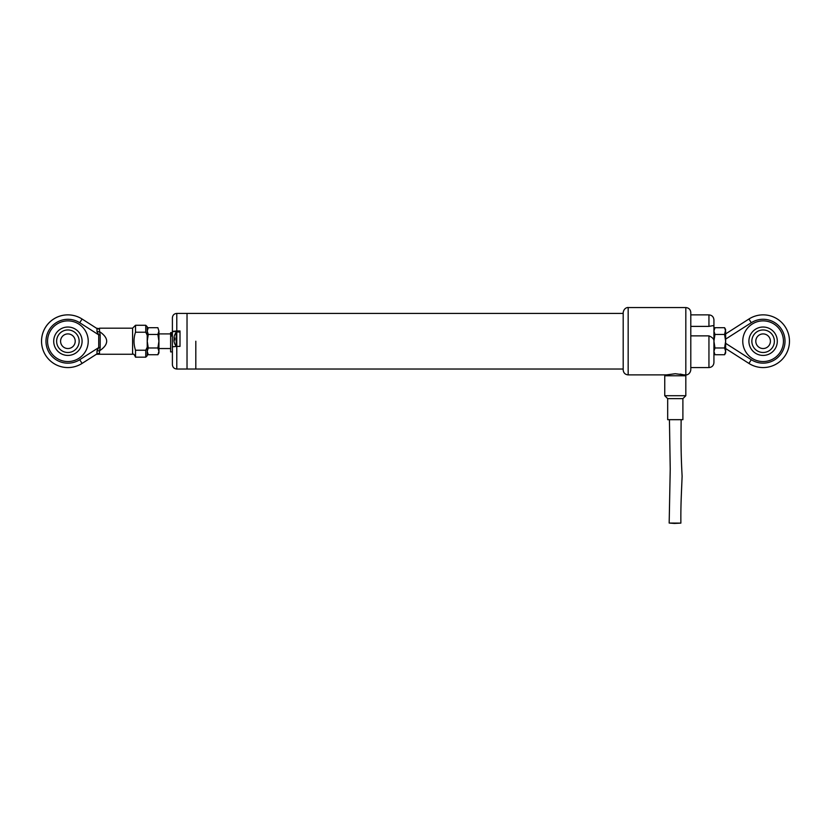<?xml version="1.0" encoding="UTF-8"?>
<svg xmlns="http://www.w3.org/2000/svg" width="831" height="831" viewBox="0 0 831 831"><rect width="100%" height="100%" fill="white"/><g stroke="black" fill="none" stroke-linecap="round" stroke-linejoin="round"><path stroke-width="1.25" d="M195.815 341.219L195.815 369.026L195.815 341.219M158.929 333.906L170.635 333.906L170.635 351.908L172.391 351.908L172.391 347.067M170.635 333.906L170.635 332.618L172.391 332.618M623.188 313.412L176.785 313.412L176.785 330.956L180.005 330.956L180.005 346.392L176.785 346.392L176.785 369.026L187.027 369.026L187.027 313.412L187.027 369.026L623.188 369.026M176.785 330.956L172.391 331.392L172.391 346.839L176.785 346.392L176.774 331.995L176.214 332.275A11.707 11.707 0 0 0 174.728 334.883L174.728 334.883M172.391 331.392L172.391 317.806C172.661 315.136 174.115 313.671 176.785 313.412M176.785 369.026C174.115 368.767 172.661 367.312 172.391 364.643L172.391 346.839M724.59 334.467L725.64 341.219L725.64 331.081L724.59 327.705L725.64 329.512L724.59 334.467L714.972 334.467L713.933 341.219L713.933 319.852L713.933 326.303L713.081 325.638L708.947 326.386L690.8 326.386L690.8 312.539C690.509 309.516 688.847 307.854 685.824 307.563L628.163 307.563L628.163 374.885C625.141 374.594 623.479 372.932 623.188 369.909L623.188 312.539C624.081 307.273 628.433 307.366 628.163 307.563M680.215 374.095L684.069 374.885L675.291 373.721L666.504 374.885L628.163 374.885M690.8 312.539L690.8 369.909L690.8 367.572L708.947 367.572L708.947 335.869L690.8 335.869M708.947 335.869C712.063 337.168 713.725 338.736 713.933 340.585L713.933 362.596C713.632 365.609 711.97 367.271 708.947 367.572M713.933 341.157L713.933 326.303M623.188 313.339L623.188 369.909M174.749 334.893A11.686 11.686 0 0 0 174.001 337.646L174.79 338.009A10.876 7.822 90 0 0 174.749 340.014L174.001 340.014L174.001 340.97A11.686 11.686 0 0 0 174.105 341.583L174.084 341.583A11.707 11.707 0 0 0 176.214 346.35L176.214 332.275M174.105 340.014A11.655 11.167 90 0 1 174.167 337.895M148.271 334.467L147.222 341.219L148.271 347.981L157.89 347.981L158.929 341.219L158.929 331.081L157.89 334.467L148.271 334.467L147.222 331.081L148.271 327.705L157.89 327.705L158.929 331.081L157.89 327.705M157.89 334.467L158.929 341.219L158.929 352.936L157.89 354.744L148.271 354.744L147.222 351.368L148.271 347.981M157.89 347.981L158.929 351.368L157.89 354.744M664.748 375.768L685.824 375.768L685.824 395.712L664.748 395.712L664.748 375.768M682.895 398.641L682.895 419.676L667.677 419.676L667.677 398.641L682.895 398.641L685.824 395.712M674.481 523.437L669.173 523.052L680.88 523.115L674.481 523.437M748.908 341.219A14.189 14.189 0 0 0 763.107 355.419A14.189 14.189 0 0 0 777.297 341.219A14.189 14.189 0 0 0 763.107 327.03A14.189 14.189 0 0 0 748.908 341.219M725.64 333.906L748.918 319.021A26.343 26.343 0 0 1 783.031 358.462A26.343 26.343 0 0 1 748.918 363.417L725.64 348.542M742.758 341.219A20.349 20.349 0 0 0 773.277 358.836A20.349 20.349 0 0 0 773.277 323.602A20.349 20.349 0 0 0 742.758 341.219M762.723 352.479A11.26 11.26 0 0 0 773.048 335.921A11.26 11.26 0 0 0 753.551 335.267A11.26 11.26 0 0 0 762.723 352.479M762.858 348.532A7.323 7.323 0 0 0 769.558 337.781A7.323 7.323 0 0 0 756.896 337.355A7.323 7.323 0 0 0 762.858 348.532M145.757 332.223L145.757 325.274L147.222 326.728L147.222 335.184L145.757 332.223L135.515 332.223L135.515 325.274L132.586 328.193L132.586 354.245L99.512 354.245L99.512 350.848L97.019 350.755L98.723 347.576L98.723 334.872L97.019 331.683L96.947 328.525L82.082 319.021L96.947 328.525A2.929 2.773 122.6 0 0 99.512 328.712L96.396 328.172M97.019 331.683L99.502 331.6L100.187 334.872L100.187 347.576L99.502 350.838C109.058 344.429 109.058 338.02 99.512 331.6L99.512 328.712M135.515 350.225L135.515 357.174L145.757 357.174L145.757 350.225L135.515 350.225C133.511 344.138 133.511 338.134 135.515 332.223M147.222 335.184L147.222 355.71L145.757 357.174M147.222 347.254L145.757 350.225M53.703 341.219A14.189 14.189 0 0 0 74.987 353.518A14.189 14.189 0 0 0 74.987 328.931A14.189 14.189 0 0 0 53.703 341.219M47.554 341.219A20.349 20.349 0 0 0 78.062 358.836A20.349 20.349 0 0 0 78.062 323.602A20.349 20.349 0 0 0 47.554 341.219M99.512 353.736A2.929 2.773 57.4 0 0 96.947 353.913L82.082 363.417L96.396 354.276L99.512 354.245M82.082 319.021A26.343 26.343 0 0 0 47.969 358.462A26.343 26.343 0 0 0 82.082 363.417A26.343 26.343 0 0 1 47.969 323.986A26.343 26.343 0 0 1 82.082 319.021A26.343 26.343 0 0 0 47.969 358.462A26.343 26.343 0 0 0 82.082 363.417A26.343 26.343 0 0 1 47.969 323.986A26.343 26.343 0 0 1 82.082 319.021L79.714 322.729A21.959 21.959 0 0 0 51.293 355.585A21.959 21.959 0 0 0 79.714 359.719L98.723 347.576L100.187 347.576M96.947 353.913L97.019 350.755M100.187 334.872L98.723 334.872L79.714 322.729M67.893 352.489A11.26 11.26 0 0 0 77.647 335.589A11.26 11.26 0 0 0 58.139 335.589A11.26 11.26 0 0 0 67.893 352.489M67.893 348.542A7.323 7.323 0 0 0 75.216 341.219A7.323 7.323 0 0 0 67.893 333.906A7.323 7.323 0 0 0 60.58 341.219A7.323 7.323 0 0 0 67.893 348.542M713.933 341.219L714.972 347.981L724.59 347.981L725.64 341.219L725.64 352.936L724.59 354.744L714.972 354.744L713.933 351.368L714.972 354.744M724.59 327.705L714.972 327.705L713.933 331.081L714.972 334.467M714.972 347.981L713.933 351.368L714.213 353.071M724.59 347.981L725.64 351.368L724.59 354.744M725.359 353.071L725.64 351.368M172.391 336.036L170.635 336.036M172.391 333.948L170.635 333.948M180.005 331.59L172.391 331.59M684.069 375.768L684.069 374.885L685.824 374.885L685.824 307.563M708.947 326.386L708.947 314.876C711.97 315.178 713.632 316.829 713.933 319.852M725.64 343.328L751.286 359.719L748.918 363.417M751.286 359.719A21.959 21.959 0 0 0 779.707 326.863A21.959 21.959 0 0 0 751.286 322.729L748.918 319.021M751.286 322.729L725.64 339.121M82.082 363.417L79.714 359.719M158.929 348.542L170.635 348.542M172.391 335.267L170.635 335.267M708.947 314.876L690.8 314.876M685.824 374.885C685.554 375.082 689.907 375.165 690.8 369.909M666.504 375.768L666.504 374.885M180.005 331.995L176.774 331.995M176.774 346.631L176.214 346.35M147.222 352.936L148.271 354.744M147.222 329.512L148.271 327.705M667.677 398.641L664.748 395.712M669.433 419.676L670.233 469.058L669.173 523.052M681.14 419.676C680.911 443.432 680.973 454.692 682.116 476.194C681.368 495.473 680.714 504.282 680.88 523.115M132.586 328.193L99.512 328.193M135.515 325.274L145.757 325.274M132.586 354.245C133.479 353.653 134.456 354.629 135.515 357.174M713.933 329.512L714.972 327.705"/></g></svg>
